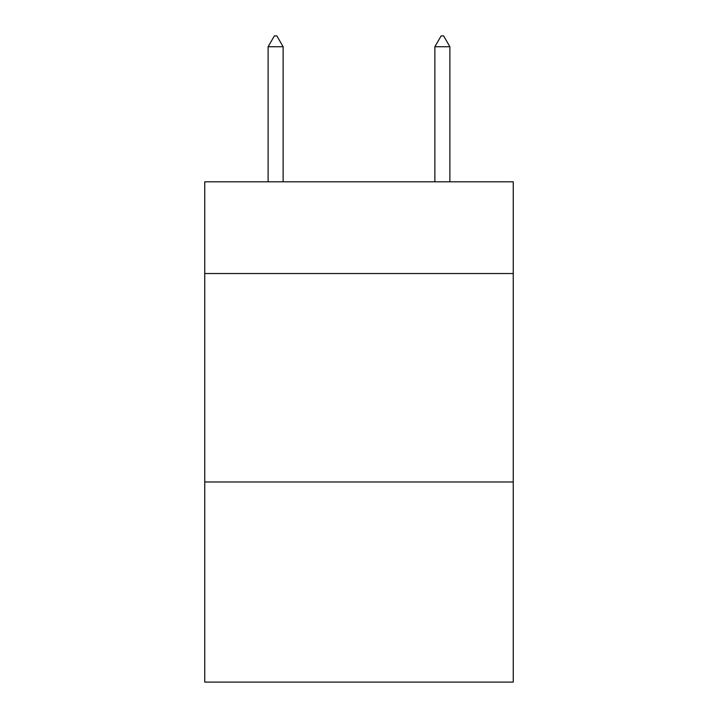 <?xml version="1.0" encoding="UTF-8"?>
<svg xmlns="http://www.w3.org/2000/svg" width="718" height="718" viewBox="0 0 718 718"><rect width="100%" height="100%" fill="white"/><g stroke="black" fill="none" stroke-linecap="round" stroke-linejoin="round"><path stroke-width="1.08" d="M513.253 273.531L513.253 181.816L204.747 181.816L204.747 273.531L513.253 273.531L513.253 682.1L204.747 682.1L204.747 273.531M513.253 481.984L204.747 481.984M283.125 46.742L276.87 35.9L274.366 35.9L268.119 46.742L283.125 46.742L283.125 181.816M268.119 46.742L268.119 181.816M441.13 35.9L443.634 35.9L449.881 46.742L434.875 46.742L441.13 35.9M449.881 181.816L449.881 46.742M434.875 181.816L434.875 46.742"/></g></svg>
